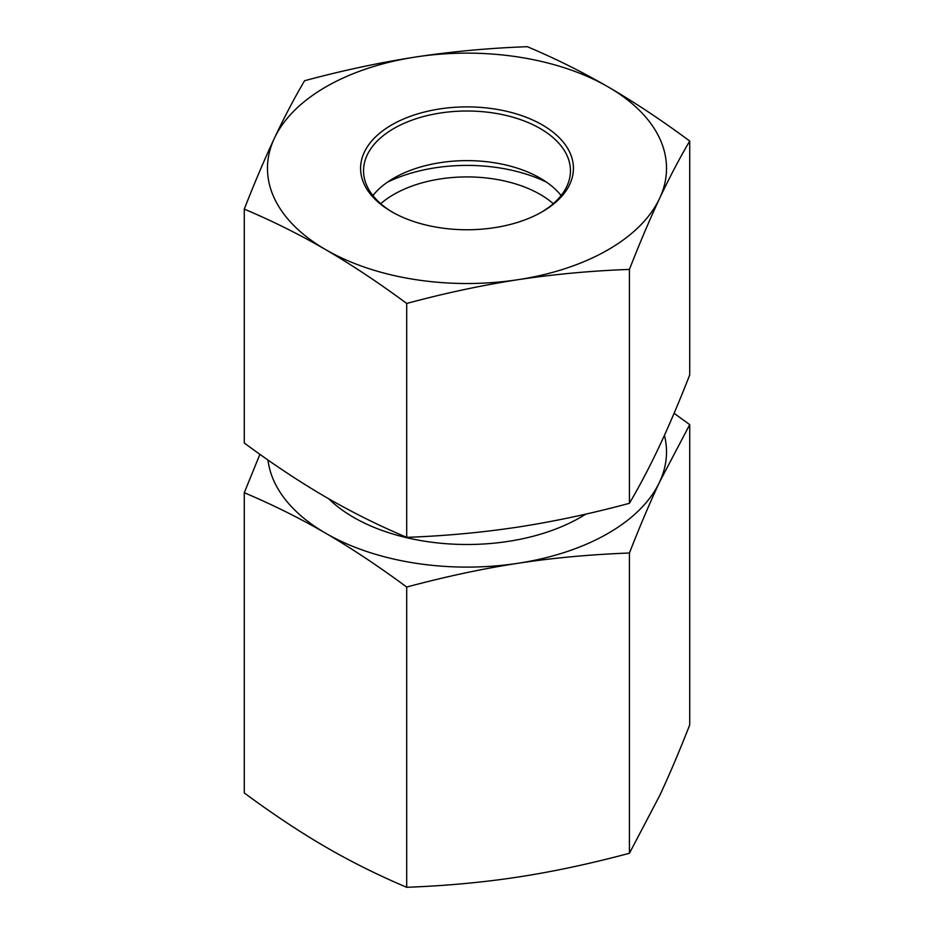 <?xml version="1.0" encoding="UTF-8"?>
<svg xmlns="http://www.w3.org/2000/svg" width="934" height="934" viewBox="0 0 934 934"><rect width="100%" height="100%" fill="white"/><g stroke="black" fill="none" stroke-linecap="round" stroke-linejoin="round"><path stroke-width="1.4" d="M267.965 459.995A199.526 115.197 0 0 0 325.487 533.127C300.141 518.37 273.067 504.897 244.276 492.708L244.276 792.954C273.067 814.214 300.141 832.182 325.487 846.881C350.834 861.627 377.908 875.1 406.699 887.3C446.183 885.794 483.298 882.373 518.055 877.038C552.811 871.749 589.938 863.822 629.423 853.267L659.567 795.826C668.977 775.815 679.03 752.174 689.724 724.889L689.724 424.631L659.567 482.072C650.157 502.072 640.105 525.725 629.423 553.01C589.938 554.516 552.811 557.937 518.055 563.272C483.298 568.561 446.183 576.488 406.699 587.042C377.908 565.794 350.834 547.826 325.487 533.127A199.526 115.197 0 0 0 518.055 563.272A199.526 115.197 0 0 0 659.567 482.072A199.526 115.197 0 0 0 664.436 435.302M629.423 853.267L629.423 553.01M406.699 887.3L406.699 587.042M674.091 413.307L689.724 424.631M244.276 492.708L259.909 454.321M392.817 212.368A103.452 59.729 180 0 1 363.548 170.735A103.452 59.729 180 0 1 367.144 155.102A103.452 59.729 180 0 1 480.66 111.531A103.452 59.729 180 0 1 570.452 170.735A103.452 59.729 180 0 1 541.183 212.368M364.295 152.242A106.418 61.434 0 0 0 391.755 211.773A106.418 61.434 0 0 0 542.245 211.773A106.418 61.434 0 0 0 520.343 115.162A106.418 61.434 0 0 0 364.295 152.242M372.888 195.556A103.452 59.729 180 0 1 393.844 178.125A103.452 59.729 180 0 1 540.156 178.125A103.452 59.729 180 0 1 561.112 195.556M608.513 87.119A199.526 115.197 0 0 0 415.945 56.962A199.526 115.197 0 0 0 274.433 138.174A199.526 115.197 0 0 0 325.487 249.53A199.526 115.197 0 0 0 518.055 279.686A199.526 115.197 0 0 0 659.567 198.475A199.526 115.197 0 0 0 608.513 87.119C634.98 102.565 662.054 120.533 689.724 141.046C679.45 158.476 669.398 177.623 659.567 198.475C649.737 219.467 639.697 243.12 629.423 269.424C591.479 270.79 554.352 274.211 518.055 279.686C481.757 285.302 444.642 293.229 406.699 303.457C379.029 282.955 351.955 264.976 325.487 249.53C299.02 234.224 271.946 220.751 244.276 209.111C254.55 182.819 264.602 159.165 274.433 138.174C284.263 117.322 294.303 98.175 304.577 80.733C342.521 70.505 379.648 62.578 415.945 56.962C452.243 51.487 489.358 48.066 527.301 46.7C554.971 58.34 582.045 71.813 608.513 87.119M244.276 209.111L244.276 442.996C271.946 463.498 299.02 481.477 325.487 496.923C351.955 512.229 379.029 525.702 406.699 537.342C444.642 535.976 481.757 532.555 518.055 527.068C554.352 521.452 591.479 513.537 629.423 503.298C639.697 485.867 649.737 466.72 659.567 445.868C669.398 424.877 679.45 401.223 689.724 374.919L689.724 141.046M406.699 537.342L406.699 303.457M629.423 503.298L629.423 269.424M553.29 203.694A103.452 59.729 0 0 0 489.183 178.312A103.452 59.729 0 0 0 380.71 203.694M387.412 182.2A123.416 71.253 180 0 1 493.467 167.058A123.416 71.253 180 0 1 546.588 182.2M328.698 498.768A160.356 92.583 0 0 0 353.612 517.378A160.356 92.583 0 0 0 585.793 514.109"/></g></svg>
